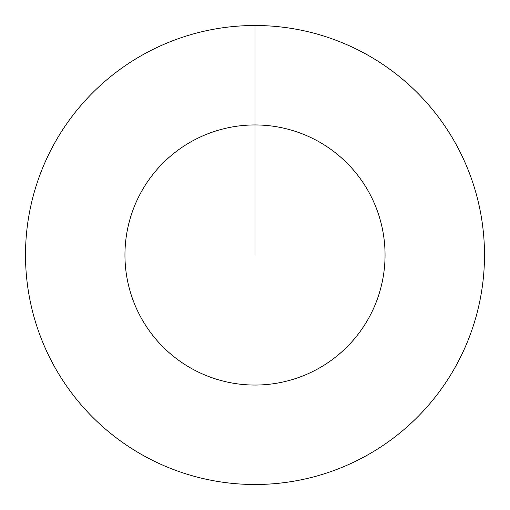 <?xml version="1.0" encoding="UTF-8"?>
<svg xmlns="http://www.w3.org/2000/svg" width="510" height="510" viewBox="0 0 510 510"><rect width="100%" height="100%" fill="white"/><g stroke="black" fill="none" stroke-linecap="round" stroke-linejoin="round"><path stroke-width="0.76" d="M255 255L255 124.95A130.05 130.05 0 0 1 385.05 255A130.05 130.05 0 0 1 255 385.05A130.05 130.05 0 0 1 124.95 255A130.05 130.05 0 0 1 255 124.95L255 25.5A229.5 229.5 0 0 1 484.5 255A229.5 229.5 0 0 1 255 484.5A229.5 229.5 0 0 1 25.5 255A229.5 229.5 0 0 1 255 25.5"/></g></svg>
